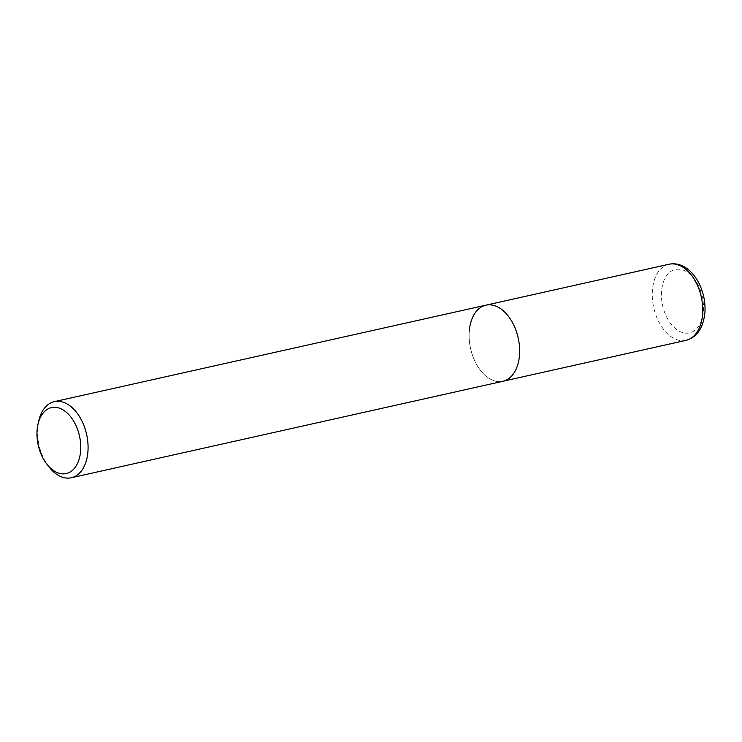 <?xml version="1.0" encoding="UTF-8"?>
<svg xmlns="http://www.w3.org/2000/svg" width="742" height="742" viewBox="0 0 742 742"><rect width="100%" height="100%" fill="white"/><g stroke="black" fill="none" stroke-linecap="round" stroke-linejoin="round"><path stroke-width="0.56" stroke-dasharray="3.71 2.78" d="M38.667 421.196A38.992 24.375 -102.6 0 0 37.712 427.68A38.992 24.375 -102.6 0 0 48.842 466.737M469.278 331.201A38.992 24.375 77.4 0 0 502.891 381.277A38.992 24.375 77.4 0 1 469.278 331.201A38.992 24.375 77.4 0 1 485.88 305.185M686.007 340.346A38.992 24.375 77.4 0 1 652.404 290.27A38.992 24.375 77.4 0 1 668.996 264.245M703.37 311.213A32.49 20.312 -102.6 0 0 684.847 270.784A32.49 20.312 -102.6 0 0 661.539 291.17A32.49 20.312 -102.6 0 0 680.062 331.6A32.49 20.312 -102.6 0 0 703.37 311.213"/><path stroke-width="1.11" d="M46.746 464.019L48.842 466.737A38.992 24.375 -102.6 0 0 71.315 477.755A38.992 24.375 -102.6 0 0 87.918 451.73A38.992 24.375 -102.6 0 0 54.305 401.654A38.992 24.375 -102.6 0 0 38.667 421.196L37.925 424.545A33.789 21.128 77.4 0 1 63.339 410.057A33.789 21.128 77.4 0 1 80.609 451.015A33.789 21.128 77.4 0 1 46.746 464.019A33.789 21.128 77.4 0 1 37.1 430.165A33.789 21.128 77.4 0 1 37.925 424.545M469.278 331.201A38.992 24.375 77.4 0 1 485.88 305.185A38.992 24.375 77.4 0 1 519.483 355.26A38.992 24.375 77.4 0 1 502.891 381.277L686.007 340.346A38.992 24.375 77.4 0 0 702.609 314.32A38.992 24.375 77.4 0 0 668.996 264.245L485.88 305.185A38.992 24.375 77.4 0 1 519.483 355.26A38.992 24.375 77.4 0 1 502.891 381.277L71.315 477.755M54.305 401.654L485.88 305.185M686.007 340.346C696.886 337.332 703.184 328.159 704.9 312.827C705.568 303.005 703.787 293.544 699.548 284.436C696.45 277.972 692.481 272.852 687.639 269.077C681.666 264.56 675.452 262.946 668.996 264.245"/></g></svg>
